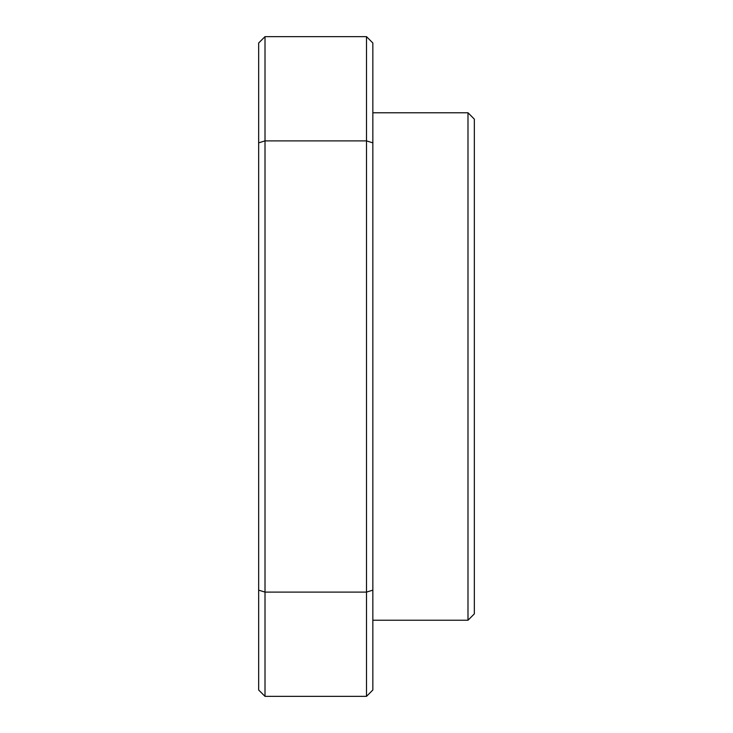 <?xml version="1.0" encoding="UTF-8"?>
<svg xmlns="http://www.w3.org/2000/svg" width="733" height="733" viewBox="0 0 733 733"><rect width="100%" height="100%" fill="white"/><g stroke="black" fill="none" stroke-linecap="round" stroke-linejoin="round"><path stroke-width="1.1" d="M467.993 112.772L474.333 119.112L474.333 613.888L467.993 620.228L467.993 112.772L372.84 112.772M258.667 590.138L258.667 690.01L265.007 696.35L265.007 592.108L258.667 590.138L258.667 42.99L265.007 36.65L366.5 36.65L372.84 42.99L372.84 142.862L366.5 140.892L265.007 140.892L258.667 142.862M372.84 142.862L372.84 690.01L366.5 696.35L366.5 592.108L265.007 592.108L265.007 36.65M366.5 696.35L265.007 696.35M372.84 590.138L366.5 592.108L366.5 36.65M467.993 620.228L372.84 620.228"/></g></svg>
